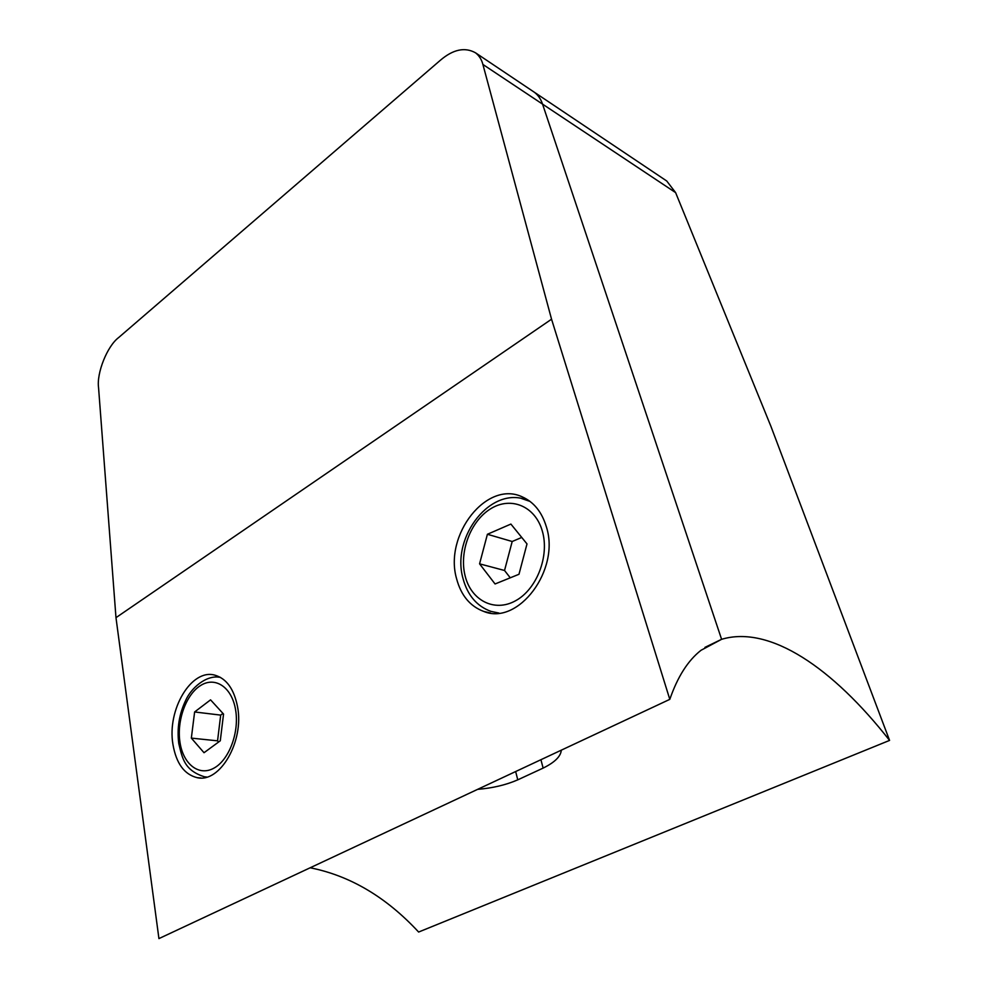 <?xml version="1.0" encoding="UTF-8"?>
<svg xmlns="http://www.w3.org/2000/svg" width="988" height="988" viewBox="0 0 988 988"><rect width="100%" height="100%" fill="white"/><g stroke="black" fill="none" stroke-linecap="round" stroke-linejoin="round"><path stroke-width="1.48" d="M172.937 744.372C176.197 763.329 184.237 774.419 197.081 777.655C219.929 783.41 244.419 741.161 237.528 706.679C234.02 689.031 226.462 678.521 214.865 675.162C191.462 668.308 166.91 709.631 172.937 744.372M456.617 578.845C461.075 595.468 470.115 606.336 483.737 611.436C518.144 625.91 560.665 569.792 546.278 526.53C541.819 511.994 533.866 502.126 522.43 496.952C486.775 479.736 443.723 535.101 456.617 578.845M310.158 867.773C350.098 875.701 386.246 897.116 418.628 932.042L889.571 740.407C832.958 668.184 769.899 624.848 721.598 639.31L542.56 104.135L721.598 639.31L704.95 647.375L721.598 639.31L701.048 650.265C687.981 660.478 677.57 676.842 669.802 699.356L158.932 938.6L115.979 617.661L98.553 387.617C96.491 372.982 107.297 346.035 118.646 337.563L440.401 60.231C453.183 49.351 464.903 46.868 475.537 52.821L534.286 92.205C538.052 95.009 540.807 98.985 542.56 104.135C540.807 98.985 538.052 95.009 534.286 92.205L666.739 181.002L675.619 192.623L482.897 64.455L551.551 319.198L115.979 617.661M482.897 64.455C481.65 59.589 479.192 55.711 475.537 52.821M551.551 319.198L669.802 699.356M220.287 740.79L223.547 714.065L210.555 699.85L194.624 711.965L191.339 738.11L204.022 752.72L220.287 740.79M222.967 713.422L220.695 715.114L217.558 740.839L218.607 742.025M217.558 740.839L191.339 738.11M220.695 715.114L194.624 711.965M526.999 543.919L510.895 524.072L487.405 534.273L479.575 563.839L495.062 583.97L518.984 574.275L526.999 543.919M521.738 537.447L512.192 541.498L504.535 570.484L510.265 577.807M504.535 570.484L479.575 563.839M512.192 541.498L487.405 534.273M889.571 740.407L770.961 426.433L675.619 192.623M665.183 179.964L666.739 181.002M561.295 750.176C560.814 756.4 554.75 762.378 543.128 768.096L517.774 779.841C506.029 784.941 492.629 788.115 477.587 789.363M179.952 742.124C176.63 720.338 186.213 694.169 200.823 685.376C215.359 676.261 231.859 687.228 235.576 709.73C239.516 732.108 229.167 759.957 213.951 768.133C198.798 776.654 183.064 764.02 179.952 742.124M217.607 677.039L220.312 677.311C205.714 674.532 190.746 688.834 185.744 700.27C179.186 713.892 176.852 728.292 178.766 743.47C182.298 758.117 184.237 770.356 204.442 776.79L206.85 777.062M542.326 531.099C535.286 506.041 510.833 496.186 490.777 508.709C470.621 520.886 458.901 551.835 465.163 576.029C471.128 600.383 494.445 612.597 515.575 600.753C536.817 589.293 549.674 555.972 542.326 531.099M521.763 498.594L530.037 501.422M498.928 613.054L490.987 611.399C476.883 606.249 467.571 595.319 463.039 578.61C450.8 536.484 491.839 484.046 528.432 500.681L529.531 501.052M517.774 779.841L515.65 771.542M543.128 768.096L540.918 759.71M201.009 777.964L197.081 777.655M490.431 612.98L483.737 611.436"/></g></svg>
